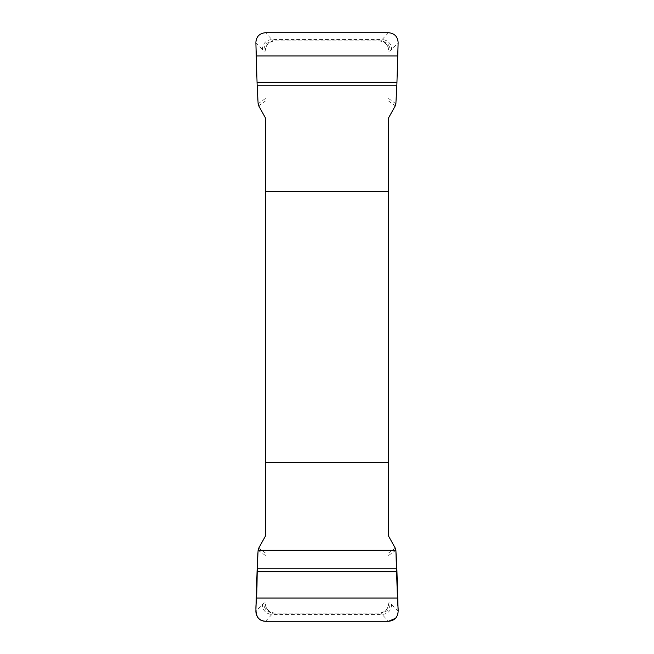 <?xml version="1.0" encoding="UTF-8"?>
<svg xmlns="http://www.w3.org/2000/svg" width="654" height="654" viewBox="0 0 654 654"><rect width="100%" height="100%" fill="white"/><g stroke="black" fill="none" stroke-linecap="round" stroke-linejoin="round"><path stroke-width="0.49" stroke-dasharray="3.27 2.45" d="M265.344 117.769L265.344 536.231M388.656 536.231L388.656 117.769M258.714 105.809L265.344 101.068M265.344 98.574L258.117 103.749M395.883 103.749L388.656 98.574M388.656 101.068L395.286 105.809M391.574 49.688L390.234 51.086C389.997 44.987 386.841 41.603 380.767 40.94L379.165 40.94A9.483 9.483 0 0 1 388.656 50.423C388.002 44.652 384.838 41.496 379.165 40.94L274.835 40.94A9.483 9.483 0 0 0 265.344 50.423C265.998 44.652 269.162 41.496 274.835 40.94L380.767 40.94L382.116 39.542C388.182 40.205 391.337 43.589 391.574 49.688L398.131 42.633M255.869 42.633L263.766 51.086L265.344 51.086M262.426 49.688C262.663 43.589 265.818 40.205 271.884 39.542L265.532 32.7M388.468 32.7L382.116 39.542L271.884 39.542L273.233 40.94C267.159 41.603 264.003 44.987 263.766 51.086M258.117 550.251L265.344 555.426M265.344 552.932L258.714 548.191M395.286 548.191L388.656 552.932M388.656 555.426L395.883 550.251M262.426 604.312L263.766 602.914C264.003 609.013 267.159 612.397 273.233 613.06L274.835 613.06A9.483 9.483 0 0 1 265.344 603.577C265.998 609.348 269.162 612.504 274.835 613.06L379.165 613.06A9.483 9.483 0 0 0 388.656 603.577C388.002 609.348 384.838 612.504 379.165 613.06L273.233 613.06L271.884 614.458C265.818 613.795 262.663 610.411 262.426 604.312L255.869 611.367M398.131 611.367L390.234 602.914L388.656 602.914M391.574 604.312C391.337 610.411 388.182 613.795 382.116 614.458L388.468 621.3M265.532 621.3L271.884 614.458L382.116 614.458L380.767 613.06C386.841 612.397 389.997 609.013 390.234 602.914M388.656 51.086L390.234 51.086M265.344 602.914L263.766 602.914"/><path stroke-width="0.98" d="M257.136 85.249L255.869 42.633C256.237 36.64 259.458 33.329 265.532 32.7L388.468 32.7C394.534 33.321 397.755 36.632 398.131 42.633L396.864 85.249L257.136 85.249L258.117 103.749L258.714 105.809L265.344 117.769L265.344 536.231L258.714 548.191L258.117 550.251L395.883 550.251L397.444 598.058C396.986 604.786 400.42 612.798 395.449 618.357L388.468 621.3L265.532 621.3C253.114 620.769 256.033 606.471 256.556 598.058C257.488 580.589 256.679 568.817 258.117 550.251L257.136 568.751L396.864 568.751L398.131 611.367C397.763 617.36 394.542 620.671 388.468 621.3L265.532 621.3C259.466 620.679 256.245 617.368 255.869 611.367L257.136 568.751M396.864 568.751L395.883 550.251L395.286 548.191L388.656 536.231L388.656 117.769L395.286 105.809L395.883 103.749L396.864 85.249M388.656 191.589L265.344 191.589M265.344 462.411L388.656 462.411M257.071 571.719L396.929 571.719M256.556 598.058L397.444 598.058M396.929 82.281L257.071 82.281M397.444 55.942L256.556 55.942"/></g></svg>

